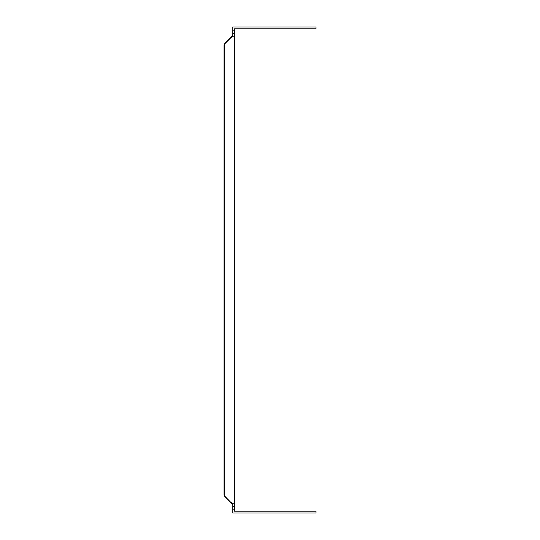 <?xml version="1.0" encoding="UTF-8"?>
<svg xmlns="http://www.w3.org/2000/svg" width="540" height="540" viewBox="0 0 540 540"><rect width="100%" height="100%" fill="white"/><g stroke="black" fill="none" stroke-linecap="round" stroke-linejoin="round"><path stroke-width="0.81" d="M234.576 30.564L234.576 28.782L315.974 28.782L315.974 27L232.794 27L232.794 35.552L231.012 37.571L234.576 35.552L234.576 30.564M231.012 37.571L225.396 43.187A3.564 3.564 0 0 0 224.35 45.704L224.35 494.296A3.564 3.564 0 0 0 225.396 496.814L232.794 504.448L232.794 513L315.974 513L315.974 511.218L234.576 511.218L234.576 35.552M234.576 504.61L234.576 506.466L232.794 506.466L232.794 504.448M232.794 504.61L225.072 496.814A3.564 3.564 0 0 1 224.026 494.296L224.026 45.704A3.564 3.564 0 0 1 225.072 43.187L232.794 35.39L232.794 33.534L234.576 33.534L234.576 35.39M231.012 502.43L234.576 504.448M234.576 506.608L232.794 506.608M232.794 509.132L234.576 509.132M234.576 30.868L232.794 30.868M232.794 33.392L234.576 33.392"/></g></svg>
